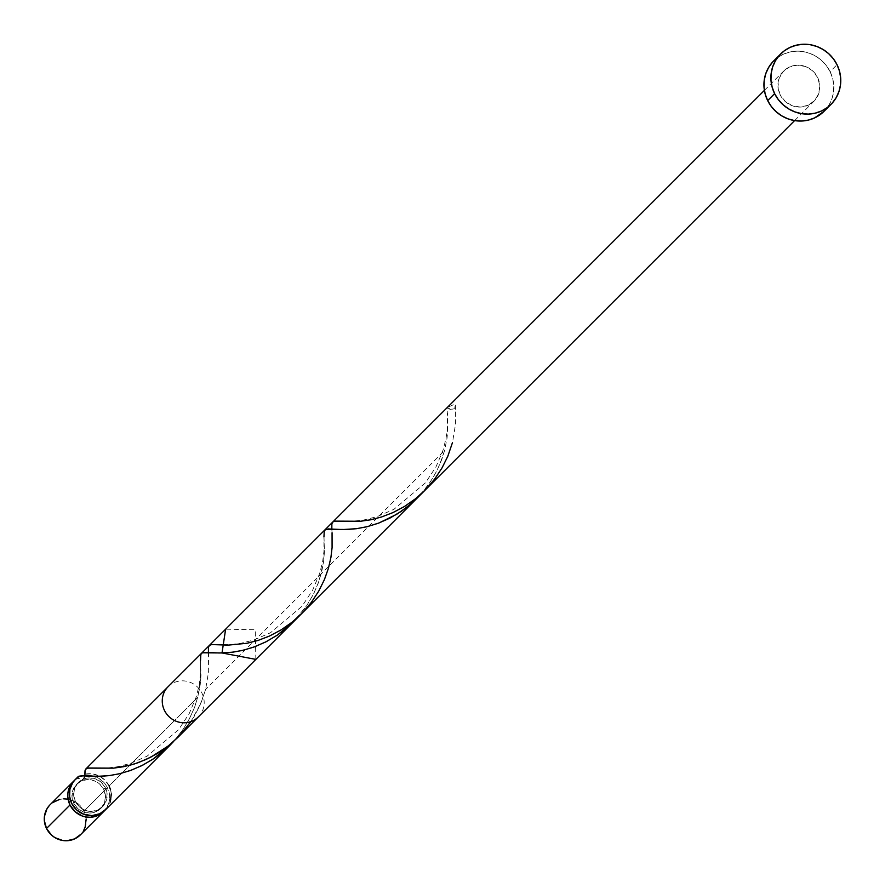 <?xml version="1.0" encoding="UTF-8"?>
<svg xmlns="http://www.w3.org/2000/svg" width="885" height="885" viewBox="0 0 885 885"><rect width="100%" height="100%" fill="white"/><g stroke="black" fill="none" stroke-linecap="round" stroke-linejoin="round"><path stroke-width="0.66" stroke-dasharray="4.42 3.32" d="M67.802 799.111L75.568 801.976L78.931 804.476L83.964 811.114L107.439 787.628L105.249 784.077L99.054 778.49L91.277 775.625L85.148 775.537A21.373 20.543 -135 0 1 107.439 787.628L83.964 811.114A21.373 20.543 45 0 0 50.124 804.686M74.451 780.404A21.373 20.543 -135 0 1 83.422 775.835L79.285 777.229L74.451 780.404M105.37 787.705L103.7 789.365A17.103 16.439 45 0 0 76.63 784.221A17.103 16.439 45 0 0 73.743 803.259L75.413 801.6A17.103 16.439 -135 0 1 78.3 782.561A17.103 16.439 -135 0 1 82.847 779.386A17.103 16.439 -135 0 1 105.37 787.705L107.107 794.066L106.311 800.527L103.091 806.091L97.936 809.908L91.62 811.412L85.126 810.35L79.44 806.91L75.413 801.6L73.665 795.228L74.462 788.767L77.681 783.203L82.847 779.386L89.153 777.882L95.646 778.944L101.344 782.384L105.37 787.705A17.103 16.439 -135 0 1 102.483 806.744A17.103 16.439 -135 0 1 75.413 801.6L73.743 803.259L77.769 808.569L83.467 812.021L89.96 813.072L96.266 811.578L101.421 807.762L104.651 802.197L105.448 795.737L103.7 789.365L99.673 784.055L93.976 780.603L87.482 779.552L81.177 781.046L76.021 784.873L72.791 790.438L71.995 796.887L73.743 803.259A17.103 16.439 45 0 0 100.813 808.403A17.103 16.439 45 0 0 103.7 789.365L105.37 787.705M824.068 111.3A35.621 34.238 45 0 0 830.086 71.641L837.033 64.694L830.086 71.641A35.621 34.238 45 0 0 773.689 60.921M105.503 809.764A21.373 20.543 45 0 0 109.109 785.968L197.753 697.314L194.092 708.509L188.815 719.947L181.879 731.154L173.416 741.685M78.002 776.809L77.415 777.672A21.373 20.543 45 0 0 75.269 779.53M325.47 529.484L323.877 532.626L324.419 551.488L323.545 562.063L318.799 581.644L313.766 593.558L306.929 605.351L293.532 621.724M177.951 737.305L182.443 732.514L193.981 716.817L199.789 705.799L205.619 689.459L444.613 450.443L439.226 465.809L433.174 477.469L426.493 487.336L418.627 496.573M201.725 653.119L200.452 656.073L200.818 678.651L197.753 697.314L109.109 785.968A21.373 20.543 45 0 0 84.871 774.22L84.871 777.229L82.847 779.386L79.849 779.563L77.415 777.672L75.468 779.342M255.853 659.391L255.267 629.755L225.631 629.169M168.106 686.694A21.373 20.543 -135 0 1 201.946 693.121A21.373 20.543 -135 0 1 198.34 716.927M817.607 77.426A21.373 20.543 -135 0 1 813.99 101.222A21.373 20.543 -135 0 1 784.353 100.647A21.373 20.543 -135 0 1 783.767 70.999A21.373 20.543 -135 0 1 817.607 77.426L812.574 70.789L805.45 66.486L797.33 65.158L789.453 67.028L783.004 71.807L778.977 78.765L777.97 86.83L780.161 94.795L785.194 101.443L792.307 105.746L800.427 107.063L808.315 105.193L814.753 100.414L818.791 93.467L819.787 85.391L817.607 77.426M105.558 809.709L110.293 801.998M111.289 793.922L110.592 789.851M109.109 785.968L104.85 780.061L98.921 775.846L91.985 773.822L84.871 774.22M772.417 62.271L777.373 57.746L783.159 54.306L789.553 52.093L796.301 51.197L803.149 51.629L809.83 53.388L816.092 56.408L821.7 60.567L826.424 65.711L830.086 71.641L832.553 78.123L833.725 84.916L833.559 91.752L832.066 98.368L829.289 104.519L824.156 111.211M104.64 810.572A21.373 20.543 -135 0 0 107.439 787.628L109.629 795.593L109.53 799.697L108.634 803.668L104.596 810.616M80.347 834.909A21.373 20.543 45 0 0 83.964 811.114L86.144 819.079M83.478 830.838L80.402 834.854M49.361 805.494L52.337 802.772M59.638 799.387L63.687 798.845M420.629 494.416L429.999 482.458L436.736 471.03L441.781 459.47L444.613 450.443L447.091 437.787L447.832 428.528L447.71 407.365A4.27 4.104 45 0 0 455.167 403.903L447.71 407.365L450.133 409.246L453.131 409.069L454.359 408.184L455.443 405.418L455.521 424.225L452.478 442.577M331.82 529.02L332.063 532.748L332.085 528.644L331.41 529.307L335.725 529.296M208.395 652.455L208.661 671.107L205.619 689.459L200.961 703.121L190.917 721.596M85.148 775.658L82.847 779.386L77.415 777.672M173.77 741.287L183.14 729.328L189.877 717.912L194.91 706.341L198.306 695.112L200.22 684.669L200.972 675.41L200.519 660.343L200.53 674.635L199.269 684.736L196.271 696.816L189.246 713.52L178.615 729.683L147.054 756.199L130.427 763.434L117.141 766.819L106.311 768.114L92.77 768.047M297.205 617.852L306.564 605.893L313.301 594.477L318.346 582.905L321.731 571.666L323.656 561.234L324.408 551.974L323.943 536.907L323.965 551.189L322.704 561.289L319.706 573.369L312.682 590.074L302.05 606.247L270.478 632.764L253.851 639.999L240.576 643.384L229.746 644.678L216.194 644.612M78.3 782.561L76.63 784.221M794.619 120.603L813.99 101.222M764.397 90.37L783.767 70.999M102.483 806.744L100.813 808.403M455.498 409.312L455.432 405.717M339.63 521.165L353.17 521.243L364 519.938L377.287 516.563L393.913 509.329L425.475 482.812L436.106 466.638L443.142 449.934L446.14 437.854L447.401 427.754L447.379 413.472M208.639 656.194L208.65 652.09L207.986 652.743L212.289 652.732M85.137 776.034L88.865 776.167"/><path stroke-width="1.33" d="M69.992 804.996A21.373 20.543 -135 0 1 73.61 781.201A21.373 20.543 -135 0 1 74.451 780.404L70.479 785.272L67.913 792.938L67.813 797.031L69.992 804.996L46.518 828.482L69.992 804.996L75.026 811.645L82.15 815.948L86.155 816.999L90.27 817.264L98.146 815.395L104.64 810.572A21.373 20.543 -135 0 1 103.833 811.423A21.373 20.543 -135 0 1 69.992 804.996M83.422 775.835A21.373 20.543 -135 0 1 85.148 775.537L83.422 775.835M73.61 781.201L50.124 804.686A21.373 20.543 45 0 0 46.518 828.482L44.327 820.517L44.427 816.413L46.993 808.757L49.361 805.494M774.618 93.644A35.621 34.238 -135 0 1 780.636 53.985A35.621 34.238 -135 0 1 837.033 64.694A35.621 34.238 -135 0 1 831.015 104.364A35.621 34.238 -135 0 1 774.618 93.644L767.671 100.591L774.618 93.644L772.151 87.161L770.979 80.369L771.145 73.532L772.649 66.917L775.415 60.766L779.364 55.324L784.32 50.799L790.106 47.37L796.5 45.157L803.248 44.25L810.096 44.681L816.778 46.451L823.039 49.471L828.637 53.631L833.36 58.775L837.033 64.694L839.5 71.176L840.673 77.969L840.507 84.805L839.002 91.42L836.225 97.571L832.287 103.014L827.331 107.539L821.545 110.968L815.151 113.18L808.403 114.088L801.556 113.656L794.874 111.886L788.612 108.866L783.004 104.707L778.28 99.574L774.618 93.644M780.636 53.985L773.689 60.921A35.621 34.238 45 0 0 767.671 100.591A35.621 34.238 45 0 0 824.068 111.3L831.015 104.364M77.991 776.82L75.269 779.53A21.373 20.543 45 0 0 71.663 803.337A21.373 20.543 45 0 0 105.503 809.764L169.931 745.325L152.884 759.23L141.578 765.746L130.161 770.592L119.11 773.844L108.844 775.669L95.735 776.422L81.708 775.802L78.002 776.809L77.415 777.672L78.909 776.222L81.796 775.802L100.293 776.355L109.596 775.581L120.061 773.623L131.312 770.171L142.883 765.082L154.289 758.29L165.075 749.905L173.77 741.287L169.931 745.325M324.85 529.938L225.631 629.169L222.024 652.964L255.853 659.391L293.532 621.724L277.215 635.198L265.434 642.09L253.508 647.189L241.981 650.53L231.35 652.345L219.248 652.986L205.397 652.367L202.377 652.765L200.84 654.269M418.627 496.573L408.184 506.198L396.768 514.251L378.902 523.024L367.275 526.652L356.467 528.699L342.683 529.551L328.224 528.931L324.64 530.181M190.917 721.596L178.903 736.342L168.703 745.59L157.618 753.356L146.091 759.463L134.586 763.888L123.601 766.698L113.557 768.147L88.323 768.003L86.033 768.788L85.004 770.769L84.871 774.22L85.502 769.397L87.46 768.136L113.446 768.158L130.117 765.182L138.204 762.671L150.638 757.272L168.128 746.044L177.808 737.448L416.116 499.118M85.502 769.397L86.287 768.611M824.156 111.211L814.598 117.915L808.204 120.128L801.456 121.035L794.608 120.592L198.34 716.927A21.373 20.543 -135 0 1 168.692 716.341A21.373 20.543 -135 0 1 168.106 686.694L764.397 90.37M75.468 779.342L72.636 782.794L69.926 789.298L69.583 796.411L71.663 803.337L76.696 809.974L83.821 814.277L91.929 815.605L99.817 813.724L106.266 808.956M110.293 801.998L111.289 793.922M110.592 789.851L109.109 785.968M85.148 775.658L84.883 774.253M794.608 120.592L787.927 118.833L781.665 115.813L776.068 111.654L771.344 106.51L767.671 100.591L765.204 94.109L764.032 87.316L764.197 80.48L765.702 73.864L768.479 67.714L772.417 62.271M86.144 819.079L85.148 827.154L83.478 830.838M81.121 834.101L74.672 838.88L66.784 840.75L62.68 840.484L54.914 837.619L51.551 835.119L46.518 828.482A21.373 20.543 45 0 0 80.347 834.909L103.833 811.423M52.337 802.772L59.638 799.387M63.687 798.845L67.802 799.111M452.478 442.577L447.821 456.24L442.091 467.811L434.69 479.039L425.762 489.471L415.563 498.72L404.478 506.485L392.951 512.592L381.446 517.006L370.461 519.827L360.416 521.265L335.183 521.121L332.893 521.918L331.864 523.887L331.82 529.02M332.063 532.748L332.085 547.66L330.913 557.439L328.435 568.258L324.386 579.675L318.666 591.246L311.266 602.475L302.327 612.907L292.138 622.155L281.054 629.921L269.516 636.027L258.022 640.441L247.026 643.262L228.241 645.121L211.747 644.568L209.468 645.353L208.44 647.322L208.395 652.455M200.519 660.343L200.851 654.236L202.344 652.787L222.024 652.964L233.02 652.145L243.497 650.176L254.747 646.736L266.319 641.647L277.724 634.855L288.499 626.458L297.205 617.852M323.943 536.907L324.286 530.801L325.78 529.341L347.152 529.484L356.456 528.699L366.921 526.741L378.172 523.301L389.743 518.201L401.159 511.419L411.934 503.023L420.629 494.416M85.867 768.943L201.415 653.384M85.137 776.034L84.551 776.178"/></g></svg>
